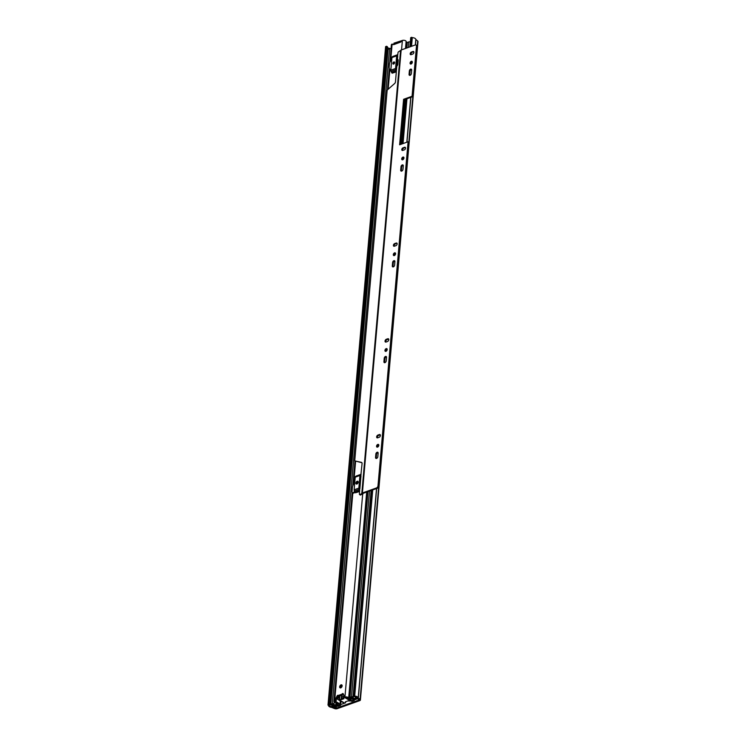 <?xml version="1.0" encoding="UTF-8"?>
<svg xmlns="http://www.w3.org/2000/svg" width="746" height="746" viewBox="0 0 746 746"><rect width="100%" height="100%" fill="white"/><g stroke="black" fill="none" stroke-linecap="round" stroke-linejoin="round"><path stroke-width="1.12" d="M328.995 704.718L386.605 46.261L385.607 46.616L327.998 705.073L329.573 705.054A1.352 0.625 5 0 1 329.928 705.52A1.352 0.625 5 0 1 329.918 705.576A2.033 0.942 -175 0 0 329.9 705.66A2.033 0.942 -175 0 0 331.728 706.76A2.033 0.942 5 0 1 332.772 707.031L336.241 708.178L358.826 700.112L357.175 698.321A2.033 0.942 5 0 1 356.858 697.799A2.033 0.942 -175 0 0 354.751 696.717A1.352 0.625 5 0 1 353.697 696.447L353.11 696.111L371.107 490.495M356.392 698.955L356.532 698.909A2.033 1.278 -60.1 0 0 357.287 698.405M350.266 701.026L351.068 700.858M340.652 704.569L344.876 703.068M327.998 705.073L328.576 705.408A3.385 1.567 -175 0 0 328.548 705.548A3.385 1.567 -175 0 0 331.597 707.376L334.544 708.569A2.033 0.942 -175 0 0 337.145 708.7L359.74 700.643A2.033 0.942 -175 0 0 360.393 700.028A2.033 0.942 -175 0 0 360.076 699.468L358.211 697.883A3.385 1.567 -175 0 0 354.686 696.093L353.11 696.111M354.108 695.757L372.095 490.141M402.402 143.791L406.328 98.957M410.915 46.522L411.717 37.3L410.72 37.654L409.918 46.877M401.404 144.155L405.33 99.321M360.393 700.028L418.002 41.571A2.033 0.942 -175 0 0 417.685 41.011L415.82 39.426A3.385 1.567 -175 0 0 412.296 37.636L411.717 37.3M387.51 47.315A2.033 0.942 -175 0 0 389.337 48.303A2.033 0.942 5 0 1 390.382 48.565L391.035 48.844M386.605 46.261L387.183 46.597A1.352 0.625 5 0 1 387.538 47.063A1.352 0.625 5 0 1 387.528 47.119L329.928 705.464M354.686 696.093L372.73 489.917M403.026 143.568L406.952 98.733M411.54 46.299L412.296 37.636M339.094 697.93L339.262 695.999L338.553 695.57M343.869 695.514A1.352 0.849 119.9 0 1 342.936 696.466A1.352 0.849 119.9 0 1 342.358 696.447A1.352 0.849 119.9 0 1 342.181 695.076M343.057 698.275L342.2 698.704A4.401 2.77 119.9 0 1 341.799 698.732L342.05 697.976A3.59 2.257 -60.1 0 0 343.598 697.426L343.71 697.379M339.663 695.981L339.374 699.282L341.146 699.608L341.528 695.309M337.323 697.622L337.416 697.93A5.287 3.329 -60.1 0 0 337.509 698.946A1.697 1.063 -60.1 0 0 337.882 699.534L344.046 703.077A1.697 1.063 -60.1 0 0 344.755 703.105L345.603 702.769L345.351 701.827L347.795 700.96L350.676 700.998A1.697 1.063 -60.1 0 0 351.077 700.774M341.864 695.197L341.481 699.599L343.915 698.722L343.673 697.808L344.512 697.445A1.697 1.063 -60.1 0 0 344.978 697.184M343.766 698.014L343.729 698.042A4.401 2.77 119.9 0 1 343.309 698.303L343.104 698.303M339.374 699.282L338.6 699.562L344.755 703.105M337.882 699.534A1.697 1.063 -60.1 0 0 338.6 699.562M339.169 697.006L338.041 696.363A1.352 0.849 119.9 0 1 338.208 697.044L339.122 697.566M339.458 696.037L339.299 697.864L338.106 698.284L338.208 697.044M341.025 684.865A1.697 1.063 -60.1 0 0 339.756 686.32A1.697 1.063 -60.1 0 0 340.045 687.831A1.697 1.063 -60.1 0 0 340.763 687.859A1.697 1.063 -60.1 0 0 342.032 686.413A1.697 1.063 -60.1 0 0 341.743 684.893A1.697 1.063 -60.1 0 0 341.025 684.865M341.929 686.674L342.05 685.285A1.697 1.063 -60.1 0 0 341.845 685.341A1.697 1.063 -60.1 0 0 340.549 687.915M357.157 481.263A1.557 0.979 -60.1 0 0 355.991 482.597A1.557 0.979 -60.1 0 0 356.262 483.986A1.557 0.979 -60.1 0 0 356.924 484.014A1.557 0.979 -60.1 0 0 358.089 482.681A1.557 0.979 -60.1 0 0 357.819 481.291A1.557 0.979 -60.1 0 0 357.157 481.263M358.136 481.692A1.557 0.979 -60.1 0 0 357.977 481.739A1.557 0.979 -60.1 0 0 356.775 484.061M393.841 61.974A1.184 0.746 -60.1 0 0 393.664 64.072A1.184 0.746 -60.1 0 0 393.841 61.974M394.615 62.468A1.184 0.746 -60.1 0 0 393.702 64.053M345.044 697.062A2.238 1.035 5 0 1 347.384 697.1A2.238 1.035 5 0 1 348.662 698.116A2.033 0.942 -175 0 0 350.779 699.188L350.825 699.757A3.254 1.501 -175 0 1 349.268 699.496L347.655 698.573A3.254 1.501 -175 0 1 347.44 698.032A1.016 0.466 5 0 0 346.909 697.585A1.016 0.466 5 0 0 345.874 697.538L344.633 696.913L343.263 693.827A1.082 0.681 -60.1 0 0 341.948 694.172L338.358 695.458A1.082 0.681 -60.1 0 0 337.024 696.055L334.553 700.811A2.238 1.035 5 0 0 333.938 701.436L352.224 492.444M401.451 41.58A1.287 0.802 70.4 0 0 400.919 41.506A1.287 0.802 70.4 0 0 400.49 42.158L402.374 40.443A2.238 1.035 5 0 1 404.77 40.424A2.238 1.035 5 0 1 406.113 41.45A2.033 0.942 -175 0 0 407.4 42.401M400.481 42.224A1.287 0.802 70.4 0 1 400.49 42.158L393.804 44.601L393.925 43.175L402.616 40.368M389.85 62.366L391.389 44.779A2.238 1.035 5 0 1 392.116 44.107L393.562 44.629M397.525 65.266L398.019 59.652M340.941 701.287L340.586 705.343L338.311 706.164A1.352 0.625 -175 0 1 336.399 705.986L335.569 705.613A3.049 1.408 -175 0 1 332.986 704.019L331.466 704.56A3.049 1.408 -175 0 1 334.805 706.248A3.049 1.408 -175 0 1 334.777 706.397L336.875 706.285L335.458 706.798A1.016 0.466 5 0 1 334.348 706.798A1.016 0.466 5 0 1 333.76 706.313A1.016 0.466 5 0 1 333.77 706.257A2.033 0.942 -175 0 0 333.788 706.164A2.033 0.942 -175 0 0 331.569 705.035A1.016 0.466 5 0 1 330.459 704.466A1.016 0.466 5 0 1 330.786 704.159L332.296 703.627A1.016 0.466 5 0 1 333.397 703.618A1.016 0.466 5 0 1 333.994 704.093A2.033 0.942 -175 0 0 335.719 705.166L335.942 702.648A2.033 0.942 -175 0 1 337.77 703.748A2.033 0.942 -175 0 1 337.751 703.832L338.954 703.991A3.254 1.501 -175 0 0 338.982 703.851A3.254 1.501 -175 0 0 338.768 703.236L337.164 702.312A3.254 1.501 -175 0 0 336.064 702.098A1.016 0.466 5 0 1 335.159 701.548A1.016 0.466 5 0 1 335.374 701.287L334.553 700.811M393.841 44.238L393.888 44.266A1.287 0.802 -109.6 0 1 394.242 43.883L400.919 41.506M338.805 695.738A1.082 0.681 -60.1 0 0 337.845 696.531L335.374 701.287M393.086 44.546L392.536 44.219M343.374 694.078A1.082 0.681 -60.1 0 0 342.768 694.647L339.551 696.018L338.442 695.533M335.942 702.648A2.238 1.035 5 0 1 333.938 701.436M350.825 699.757L350.965 698.219M350.779 699.188L350.862 698.2M337.164 702.312L338.768 703.236M393.263 56.286A1.893 1.184 70.4 0 0 393.151 56.314A1.893 1.184 70.4 0 0 393.039 56.36L392.377 56.724A1.557 0.97 70.4 0 0 391.939 57.554L390.829 70.18A1.557 0.97 70.4 0 0 391.09 71.402L391.631 72.465A1.893 1.184 70.4 0 0 392.172 73.183L396.34 71.877M393.151 56.314L397.851 54.635A1.893 1.184 70.4 0 0 397.767 54.672L397.105 55.036A1.557 0.97 70.4 0 0 396.667 55.866L395.566 68.492A1.557 0.97 70.4 0 0 395.818 69.714L396.359 70.777A1.893 1.184 70.4 0 0 396.424 70.889M397.721 56.081L396.555 69.443M356.551 475.901A1.893 1.184 70.4 0 0 356.439 475.929A1.893 1.184 70.4 0 0 356.327 475.985L355.665 476.349A1.557 0.97 70.4 0 0 355.227 477.17L354.126 489.796A1.557 0.97 70.4 0 0 354.378 491.027L354.919 492.08A1.893 1.184 70.4 0 0 355.46 492.798L359.628 491.493M356.439 475.929L361.139 474.26A1.893 1.184 70.4 0 0 361.055 474.297L360.393 474.661A1.557 0.97 70.4 0 0 359.954 475.482L358.854 488.108A1.557 0.97 70.4 0 0 359.115 489.339L359.647 490.392A1.893 1.184 70.4 0 0 359.712 490.504M361.008 475.706L359.842 489.059M335.719 705.166A1.697 0.783 5 0 1 336.716 705.474L339.896 704.951L340.26 700.895M351.058 700.97L353.334 700.158L352.933 699.692A1.697 0.783 5 0 1 352.485 699.179A2.033 0.942 -175 0 0 350.601 698.172A1.016 0.466 5 0 1 349.66 697.613A1.016 0.466 5 0 1 349.995 697.314L351.506 696.773A1.016 0.466 5 0 1 352.616 696.764A1.016 0.466 5 0 1 353.203 697.258A1.016 0.466 5 0 1 353.184 697.323A2.033 0.942 -175 0 0 353.147 697.454A2.033 0.942 -175 0 0 355.301 698.582A1.016 0.466 5 0 1 356.374 699.142A1.016 0.466 5 0 1 356.047 699.45L353.949 699.562L355.366 699.058A3.049 1.408 -175 0 1 352.14 697.37A3.049 1.408 -175 0 1 352.187 697.165L350.676 697.706A3.049 1.408 -175 0 1 353.501 699.226L354.108 699.645A1.352 0.625 -175 0 1 354.453 700.149A1.352 0.625 -175 0 1 354.024 700.559L351.739 701.371L351.058 700.97L351.291 698.293M340.586 705.343L339.896 704.951M353.949 699.562L354.014 698.853M406.486 48.098L406.962 42.755A1.016 0.466 5 0 1 407.288 42.447L408.799 41.907A1.016 0.466 5 0 1 410.328 42.102M330.459 704.466L387.752 49.6A1.016 0.466 5 0 1 388.079 49.301L389.589 48.76A1.016 0.466 5 0 1 391.035 48.891M377.84 456.636A1.557 0.979 119.9 0 1 376.581 458.417A1.557 0.979 119.9 0 1 375.919 458.389A1.557 0.979 119.9 0 1 375.555 457.447L375.853 454.044A1.557 0.979 119.9 0 1 376.59 452.589A1.557 0.979 119.9 0 1 377.774 452.281A1.557 0.979 119.9 0 1 378.138 453.223L377.84 456.636M377.569 447.106A1.52 0.96 119.9 0 1 376.926 447.078A1.52 0.96 119.9 0 1 376.655 445.716A1.52 0.96 119.9 0 1 377.802 444.411A1.52 0.96 119.9 0 1 378.446 444.439A1.52 0.96 119.9 0 1 378.716 445.8A1.52 0.96 119.9 0 1 377.569 447.106M377.336 447.162A1.52 0.96 119.9 0 1 378.483 444.803A1.52 0.96 119.9 0 1 378.716 444.756M386.223 360.859A1.557 0.979 119.9 0 1 384.955 362.64A1.557 0.979 119.9 0 1 384.302 362.621A1.557 0.979 119.9 0 1 383.929 361.679L384.227 358.267A1.557 0.979 119.9 0 1 384.964 356.812A1.557 0.979 119.9 0 1 386.158 356.504A1.557 0.979 119.9 0 1 386.521 357.446L386.223 360.859M385.943 351.329A1.52 0.96 119.9 0 1 385.3 351.301A1.52 0.96 119.9 0 1 385.039 349.939A1.52 0.96 119.9 0 1 386.186 348.634A1.52 0.96 119.9 0 1 386.829 348.662A1.52 0.96 119.9 0 1 387.09 350.023A1.52 0.96 119.9 0 1 385.943 351.329M385.71 351.385A1.52 0.96 119.9 0 1 386.866 349.035A1.52 0.96 119.9 0 1 387.099 348.979M394.606 265.082A1.557 0.979 119.9 0 1 393.338 266.872A1.557 0.979 119.9 0 1 392.676 266.844A1.557 0.979 119.9 0 1 392.312 265.902L392.61 262.489A1.557 0.979 119.9 0 1 393.347 261.035A1.557 0.979 119.9 0 1 394.531 260.727A1.557 0.979 119.9 0 1 394.904 261.669L394.606 265.082M394.326 255.552A1.52 0.96 119.9 0 1 393.683 255.533A1.52 0.96 119.9 0 1 393.412 254.162A1.52 0.96 119.9 0 1 394.559 252.857A1.52 0.96 119.9 0 1 395.203 252.885A1.52 0.96 119.9 0 1 395.473 254.246A1.52 0.96 119.9 0 1 394.326 255.552M394.093 255.608A1.52 0.96 119.9 0 1 395.249 253.258A1.52 0.96 119.9 0 1 395.483 253.202M402.98 169.305A1.557 0.979 119.9 0 1 401.712 171.095A1.557 0.979 119.9 0 1 401.059 171.067A1.557 0.979 119.9 0 1 400.686 170.125L400.994 166.712A1.557 0.979 119.9 0 1 401.73 165.258A1.557 0.979 119.9 0 1 402.915 164.95A1.557 0.979 119.9 0 1 403.278 165.892L402.98 169.305M402.709 159.784A1.52 0.96 119.9 0 1 402.066 159.756A1.52 0.96 119.9 0 1 401.796 158.394A1.52 0.96 119.9 0 1 402.943 157.089A1.52 0.96 119.9 0 1 403.586 157.108A1.52 0.96 119.9 0 1 403.847 158.478A1.52 0.96 119.9 0 1 402.709 159.784M402.476 159.831A1.52 0.96 119.9 0 1 403.623 157.481A1.52 0.96 119.9 0 1 403.856 157.425M356.821 484.042A1.557 0.979 119.9 0 1 358.061 481.813A1.557 0.979 119.9 0 1 358.155 481.776M357.567 483.567A1.557 0.979 119.9 0 1 358.099 482.653M359.647 490.392L354.919 492.08A1.697 1.063 119.9 0 1 353.837 493.059A1.697 1.063 119.9 0 1 353.128 493.031L352.438 492.64A1.697 1.063 119.9 0 1 352.037 491.614L352.438 487.063A8.206 5.166 -60.1 0 1 354.779 482.28M354.462 491.176L354.331 491.465A1.697 1.063 119.9 0 1 353.156 492.668A1.697 1.063 119.9 0 1 352.438 492.64M393.785 64.016A1.184 0.746 119.9 0 1 394.625 62.571M411.363 73.528A1.557 0.979 119.9 0 1 410.095 75.318A1.557 0.979 119.9 0 1 409.442 75.29A1.557 0.979 119.9 0 1 409.069 74.348L409.368 70.935A1.557 0.979 119.9 0 1 410.104 69.481A1.557 0.979 119.9 0 1 411.288 69.182A1.557 0.979 119.9 0 1 411.661 70.124L411.363 73.528M411.083 64.007A1.52 0.96 119.9 0 1 410.44 63.979A1.52 0.96 119.9 0 1 410.179 62.617A1.52 0.96 119.9 0 1 411.316 61.312A1.52 0.96 119.9 0 1 411.96 61.34A1.52 0.96 119.9 0 1 412.23 62.701A1.52 0.96 119.9 0 1 411.083 64.007M410.85 64.053A1.52 0.96 119.9 0 1 412.006 61.704A1.52 0.96 119.9 0 1 412.24 61.648M387.5 341.528L386.064 342.041A1.557 0.979 119.9 0 1 385.402 342.013A1.557 0.979 119.9 0 1 385.132 340.624A1.557 0.979 119.9 0 1 386.297 339.29L387.743 338.768A1.557 0.979 119.9 0 1 388.405 338.796A1.557 0.979 119.9 0 1 388.675 340.195A1.557 0.979 119.9 0 1 387.5 341.528M402.98 147.848L404.574 147.279A1.455 0.914 119.9 0 1 405.181 147.307A1.455 0.914 119.9 0 1 405.442 148.613A1.455 0.914 119.9 0 1 404.341 149.862L402.756 150.422A1.455 0.914 119.9 0 1 402.141 150.403A1.455 0.914 119.9 0 1 401.88 149.097A1.455 0.914 119.9 0 1 402.98 147.848L405.255 147.68A1.455 0.914 119.9 0 1 405.46 147.624M411.354 52.08L412.948 51.511A1.455 0.914 119.9 0 1 413.564 51.53A1.455 0.914 119.9 0 1 413.816 52.835A1.455 0.914 119.9 0 1 412.725 54.085L411.13 54.654A1.455 0.914 119.9 0 1 410.514 54.626A1.455 0.914 119.9 0 1 410.263 53.32A1.455 0.914 119.9 0 1 411.354 52.08L413.638 51.903A1.455 0.914 119.9 0 1 413.834 51.856M359.693 488.397L359.404 494.085A0.886 0.559 -60.1 0 0 359.982 494.635L361.978 493.339A1.352 0.625 5 0 1 362.407 492.966L376.497 487.94A1.846 1.166 -60.1 0 0 377.989 485.823L408.09 141.768L399.623 144.789L403.605 99.293L412.072 96.271L416.464 46.121A1.846 1.166 -60.1 0 0 416.026 45.012A1.846 1.166 -60.1 0 0 415.252 44.974L401.161 50.001A1.352 0.625 5 0 0 400.733 50.374L398.737 51.67A0.886 0.559 -60.1 0 0 398.019 52.686L397.45 56.799M394.597 243.625L396.191 243.056A1.455 0.914 119.9 0 1 396.807 243.084A1.455 0.914 119.9 0 1 397.058 244.39A1.455 0.914 119.9 0 1 395.967 245.63L394.373 246.199A1.455 0.914 119.9 0 1 393.757 246.18A1.455 0.914 119.9 0 1 393.506 244.875A1.455 0.914 119.9 0 1 394.597 243.625L396.872 243.457A1.455 0.914 119.9 0 1 397.077 243.401M379.127 437.305L377.681 437.818A1.557 0.979 119.9 0 1 377.019 437.79A1.557 0.979 119.9 0 1 376.749 436.401A1.557 0.979 119.9 0 1 377.924 435.067L379.369 434.545A1.557 0.979 119.9 0 1 380.022 434.573A1.557 0.979 119.9 0 1 380.292 435.962A1.557 0.979 119.9 0 1 379.127 437.305M377.429 437.874A1.557 0.979 119.9 0 1 378.604 435.459L380.05 434.946A1.557 0.979 119.9 0 1 380.301 434.881M385.813 342.097A1.557 0.979 119.9 0 1 386.988 339.682L388.433 339.169A1.557 0.979 119.9 0 1 388.675 339.113M393.086 266.928A1.557 0.979 119.9 0 1 392.993 266.294L393.291 262.881A1.557 0.979 119.9 0 1 394.811 261.044M401.469 171.151A1.557 0.979 119.9 0 1 401.376 170.517L401.674 167.104A1.557 0.979 119.9 0 1 403.185 165.267M410.934 54.7A1.455 0.914 119.9 0 1 412.044 52.472M409.843 75.374A1.557 0.979 119.9 0 1 409.75 74.74L410.048 71.327A1.557 0.979 119.9 0 1 411.568 69.49M377.989 485.823L378.679 486.215L408.78 142.16L408.09 141.768M378.679 486.215A1.846 1.166 119.9 0 1 377.178 488.332L376.497 487.94M359.982 494.635L362.435 494.402A1.352 0.625 -175 0 0 362.864 494.029L363.097 493.358L377.178 488.332M416.026 45.012L416.706 45.403A1.846 1.166 119.9 0 1 417.145 46.513L416.464 46.121M400.369 144.519L404.295 99.684L412.762 96.663L417.145 46.513M402.551 150.478A1.455 0.914 119.9 0 1 403.661 148.249M394.168 246.255A1.455 0.914 119.9 0 1 395.277 244.026M384.712 362.696A1.557 0.979 119.9 0 1 384.619 362.071L384.917 358.658A1.557 0.979 119.9 0 1 386.428 356.812M376.329 458.473A1.557 0.979 119.9 0 1 376.236 457.848L376.534 454.435A1.557 0.979 119.9 0 1 378.054 452.589M396.611 66.394A2.163 1.361 119.9 0 0 397.832 64.203L398.159 60.557A2.163 1.361 -60.1 0 0 397.646 59.242A2.163 1.361 -60.1 0 0 397.245 59.12M391.753 59.68A4.467 2.807 -60.1 0 0 389.449 64.007L389.198 66.935A4.467 2.807 -60.1 0 0 390.251 69.63A4.467 2.807 -60.1 0 0 390.867 69.844M396.583 68.828L395.464 81.883A1.762 1.11 119.9 0 1 394.597 83.552L387.165 90.107L354.732 460.879L361.456 462.371A1.762 1.11 119.9 0 1 361.661 462.455A1.762 1.11 119.9 0 1 362.071 463.518L360.756 476.218M397.935 59.521A2.163 1.361 -60.1 0 0 397.413 59.596L397.217 59.484M397.114 60.687L397.711 61.116L397.105 60.762M396.667 65.779L397.357 65.247L397.711 61.116M360.672 495.027A0.886 0.559 119.9 0 1 360.29 495.018L359.609 494.617M354.732 460.879L361.931 462.716M412.072 96.271L412.762 96.663M404.295 99.684L403.605 99.293M336.241 708.178L336.39 706.462M331.951 707.469L332.772 707.031L332.921 705.287M334.544 708.569L335.374 708.131L335.486 706.779M417.685 41.011L360.076 699.468L358.938 699.72M376.655 488.518L358.322 698.06L357.175 698.321M329.573 705.054L387.183 46.597M331.728 706.76L331.877 705.054M389.291 48.863L389.337 48.303M358.211 697.883L376.525 488.565M406.831 142.216L410.748 97.381M415.335 44.947L415.82 39.426M406.952 142.169L410.878 97.334M415.457 44.919L415.923 39.603M342.349 698.62L341.724 698.265M339.868 695.906L339.57 699.272M343.682 697.762L343.897 695.253M350.676 700.998L344.512 697.445M342.05 697.976L342.647 698.331M343.943 695.356L343.738 697.724M338.507 695.813L339.243 696.242M342.218 698.694L341.677 698.387M344.932 697.09L362.668 494.281M401.553 49.861L402.374 40.443M334.665 700.746L352.849 492.873M353.623 484.033L355.609 461.317M388.162 89.222L389.906 69.369M390.643 60.892L392.116 44.107M349.268 699.496L347.655 698.573M348.662 698.116L366.687 492.071M405.498 48.453L406.113 41.45M336.064 702.098L336.26 699.907M335.831 700.811L335.01 700.345M342.768 694.647L341.948 694.172M342.358 695.02L341.537 694.545M339.551 696.018L338.731 695.542M337.845 696.531L337.024 696.055M393.039 56.36L397.767 54.672M392.377 56.724L397.105 55.036M391.939 57.554L396.667 55.866M390.829 70.18L395.566 68.492M391.09 71.402L395.818 69.714M391.631 72.465L396.359 70.777M392.172 73.183L396.359 71.691M356.327 475.985L361.055 474.297M355.665 476.349L360.393 474.661M355.227 477.17L359.954 475.482M354.126 489.796L358.854 488.108M354.378 491.027L359.115 489.339M355.46 492.798L359.647 491.306M337.621 705.763L337.789 703.832M341.957 686.628L342.069 685.304M330.786 704.159L388.079 49.301M332.296 703.627L389.589 48.76M333.994 704.093L334.18 701.967M336.716 705.474L336.94 702.891M337.145 705.725L337.369 703.124M355.301 698.582L355.46 696.811M351.506 696.773L369.503 491.073M408.314 47.446L408.799 41.907M349.995 697.314L367.992 491.614M406.803 47.986L407.288 42.447M353.501 699.226L353.548 698.713M353.679 699.431L353.735 698.778M362.407 492.966L401.161 50.001M361.745 494.011L400.499 51.045M362.864 494.029L361.857 493.917L400.611 50.952M362.985 493.451L361.978 493.339L400.733 50.374M410.048 71.327L409.368 70.935M409.75 74.74L409.069 74.348M413.638 51.903L412.948 51.511M397.357 65.247L396.741 64.893M401.674 167.104L400.994 166.712M401.376 170.517L400.686 170.125M405.255 147.68L404.574 147.279M393.291 262.881L392.61 262.489M392.993 266.294L392.312 265.902M396.872 243.457L396.191 243.056M386.988 339.682L386.297 339.29M388.433 339.169L387.743 338.768M384.619 362.071L383.929 361.679M384.917 358.658L384.227 358.267M378.604 435.459L377.924 435.067M380.05 434.946L379.369 434.545M376.236 457.848L375.555 457.447M376.534 454.435L375.853 454.044M329.928 705.52L387.538 47.063M343.897 695.244L343.673 697.79M352.802 485.851L354.975 461.019M387.444 89.856L389.328 68.39M393.245 44.583L392.424 44.107M345.575 697.529L344.755 697.053M356.374 699.142L356.541 697.277M349.66 697.613L367.675 491.726M334.805 706.248L334.87 705.483M397.637 60.911L397.114 60.612M390.251 69.63L390.848 69.975"/></g></svg>
